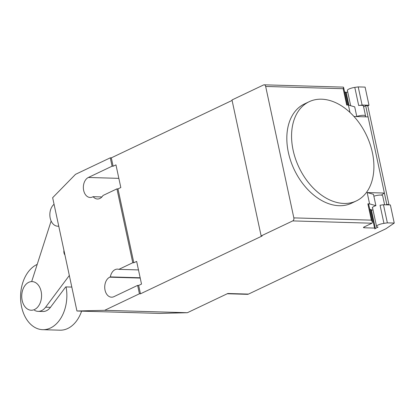 <?xml version="1.0" encoding="UTF-8"?>
<svg xmlns="http://www.w3.org/2000/svg" width="415" height="415" viewBox="0 0 415 415"><rect width="100%" height="100%" fill="white"/><g stroke="black" fill="none" stroke-linecap="round" stroke-linejoin="round"><path stroke-width="0.62" d="M34.564 309.507A14.328 9.919 -88.3 0 0 41.49 293.773A14.328 9.919 -88.3 0 0 32.069 281.593A14.328 9.919 -88.3 0 0 28.734 282.314A14.328 9.919 -88.3 0 0 21.808 298.053A14.328 9.919 -88.3 0 0 31.234 310.233A14.328 9.919 -88.3 0 0 34.564 309.507M58.774 226.253L57.478 226.18A11.76 8.139 91.7 0 1 50.039 217.258A11.76 8.139 91.7 0 1 54.059 204.258M37.194 264.407A33.433 23.141 -88.3 0 0 36.909 264.537A33.433 23.141 -88.3 0 0 20.75 301.259A33.433 23.141 -88.3 0 0 42.735 329.681A33.433 23.141 -88.3 0 0 50.511 327.99A33.433 23.141 -88.3 0 0 66.073 286.905M81.615 311.136A33.433 23.141 91.7 0 1 67.738 328.493A33.433 23.141 91.7 0 1 59.962 330.184L42.735 329.681M69.326 275.487L45.624 307.193A15.246 10.551 91.7 0 1 38.097 311.354L42.921 311.494A15.246 10.551 -88.3 0 0 50.448 307.333L65.726 286.9L71.811 287.076M63.946 250.38A4.705 3.258 -88.3 0 0 64.927 254.971M38.097 311.354A15.246 10.551 91.7 0 1 34.512 310.332M31.67 281.593L51.138 221.019M321.558 99.195A54.93 37.371 64.6 0 0 309.154 101.711A54.93 37.371 64.6 0 0 295.522 158.872A54.93 37.371 64.6 0 0 343.911 203.449A54.93 37.371 64.6 0 0 356.314 200.933A54.93 37.371 64.6 0 0 370.704 184.685A54.93 37.371 64.6 0 0 363.576 129.724A54.93 37.371 64.6 0 0 321.558 99.195M356.314 200.933L351.572 203.189A54.93 37.371 -115.4 0 1 339.169 205.705A54.93 37.371 -115.4 0 1 290.78 161.124A54.93 37.371 -115.4 0 1 304.408 103.963L309.154 101.711M364.956 116.823A6.209 1.494 167.9 0 0 365.563 115.951A6.209 1.494 167.9 0 0 356.765 116.439M362.098 105.031L368.987 105.228L365.101 87.103L358.212 86.901L362.098 105.031L358.685 105.524A6.209 1.494 -12.1 0 1 363.426 105.981L365.563 115.951M358.212 86.901L354.794 87.394A6.209 1.494 167.9 0 0 348.989 89.023A6.209 1.494 167.9 0 0 347.397 90.454L350.67 105.721M369.781 209.471L370.59 209.492L374.574 228.074A2.386 0.576 -12.1 0 1 375.326 228.328A2.386 0.576 -12.1 0 1 374.714 228.878L377.946 227.041A6.209 1.494 -12.1 0 1 376.545 226.424A6.209 1.494 -12.1 0 1 378.138 224.992A6.209 1.494 -12.1 0 1 383.942 223.363L387.361 222.865L394.25 223.068L385.898 228.774L248.486 294.095A4.778 3.304 -88.3 0 1 247.376 294.334L227.275 293.747M374.574 228.074L364.235 227.773L364.064 226.984M370.59 209.492A2.386 0.576 -12.1 0 1 371.342 209.746L375.326 228.328M292.746 220.905L261.139 235.928L231.99 99.963L263.598 84.935A2.386 1.655 91.7 0 1 264.153 84.816A2.386 1.655 91.7 0 1 265.667 86.45L293.841 217.885A2.386 1.655 91.7 0 1 292.746 220.905L371.996 223.218L364.095 226.974A2.386 0.576 167.9 0 0 363.483 227.524A2.386 0.576 167.9 0 0 364.235 227.773M372.966 209.731L371.492 210.431M372.649 208.247A6.448 1.551 -12.1 0 1 372.328 207.889A6.448 1.551 -12.1 0 1 375.891 205.664L369.589 203.884L367.872 203.832A2.386 0.576 -12.1 0 1 368.624 204.081L372.463 221.989L371.368 220.147L293.841 217.885M369.589 203.884L367.161 192.55L373.464 194.329L375.891 205.664M367.161 192.55L384.378 193.053L381.8 194.817A6.448 1.551 -12.1 0 1 381.318 195.107M384.378 193.053L386.806 204.382L386.173 204.818M394.25 223.068L390.365 204.937L383.47 204.74L387.361 222.865M383.47 204.74L380.057 205.233L383.942 223.363M384.606 204.771L382.666 195.719A6.209 1.494 167.9 0 0 373.868 196.207M349.985 112.444L348.408 105.078L354.711 106.857L356.796 116.584M348.937 105.228L346.177 92.358A2.386 0.576 167.9 0 0 345.425 92.109L344.616 92.089M347.708 91.891L346.229 92.597M389.031 204.901L367.903 106.333A7.164 1.727 167.9 0 0 365.641 105.581L368.053 116.911L353.995 116.501M386.806 204.382L386.822 204.388A7.164 1.727 -12.1 0 1 388.948 204.896M363.633 106.946L365.625 105.581M368.987 105.228L367.747 106.079M265.667 86.45L343.189 88.717L346.691 105.031L348.408 105.078M343.189 88.717L343.604 87.378L343.304 87.124L264.153 84.816M371.996 223.218L372.463 221.989M76.941 311.001L52.648 197.696L75.509 174.341L110.281 157.814L111.319 157.845L113.113 166.228L115.961 164.874L120.817 187.538L117.974 188.892L133.812 262.762L136.654 261.414L141.515 284.073L138.667 285.427L140.467 293.81L139.43 293.779L104.658 310.311L76.941 311.001L159.635 313.413L187.352 312.723L227.814 293.488L248.486 294.095M117.974 188.892L116.937 188.861L103.013 195.481A10.266 7.107 91.7 0 1 97.458 199.003A10.266 7.107 91.7 0 1 93.131 196.684L92.55 196.959A10.266 7.107 91.7 0 1 90.164 197.478A10.266 7.107 91.7 0 1 83.41 188.747A10.266 7.107 91.7 0 1 88.374 177.47L112.081 166.197L113.113 166.228M261.139 235.928L262.171 235.959L140.467 293.81M111.319 157.845L232.089 100.435M101.908 196.938L93.131 196.684M140.161 277.77L110.328 276.904A10.266 7.107 91.7 0 1 117.487 269.122A10.266 7.107 91.7 0 1 118.851 269.356L132.774 262.737L133.812 262.762M138.48 269.926L118.851 269.356M187.352 312.723L104.658 310.311M138.667 285.427L137.635 285.396L113.928 296.668A10.266 7.107 91.7 0 1 111.536 297.187A10.266 7.107 91.7 0 1 104.782 288.456A10.266 7.107 91.7 0 1 109.747 277.179L110.328 276.904M132.774 262.737L116.937 188.861M112.081 166.197L110.281 157.814M139.43 293.779L137.635 285.396M50.448 307.333L45.624 307.193M358.685 105.524L354.794 87.394M377.847 227.026L377.92 227.353M381.8 194.817L381.883 195.206M345.425 92.109L348.201 105.073M365.641 105.581L386.822 204.388M367.872 203.832L371.368 220.147M118.851 178.357L88.374 177.47M140.223 278.066L109.747 277.179M372.473 207.433L376.545 226.424M347.391 105.052L343.604 87.378"/></g></svg>
